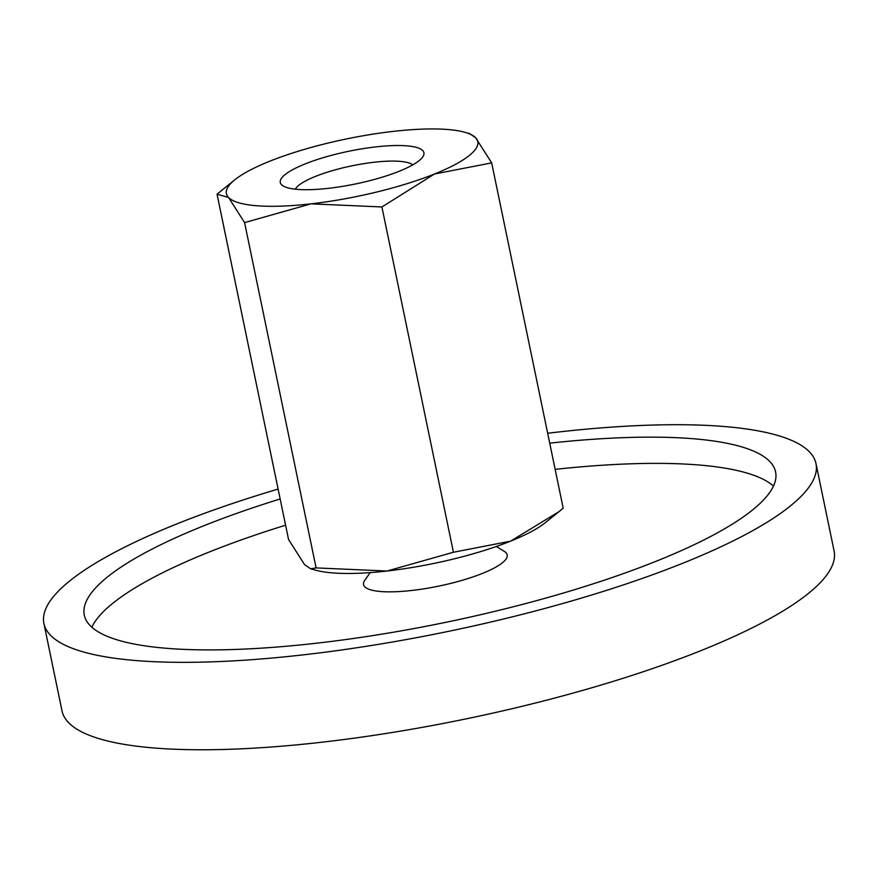 <?xml version="1.0" encoding="UTF-8"?>
<svg xmlns="http://www.w3.org/2000/svg" width="878" height="878" viewBox="0 0 878 878"><rect width="100%" height="100%" fill="white"/><g stroke="black" fill="none" stroke-linecap="round" stroke-linejoin="round"><path stroke-width="1.32" d="M496.344 546.478L504.422 551.472A73.346 16.704 168.3 0 1 469.774 577.976A73.346 16.704 168.3 0 1 381.052 591.553A73.346 16.704 168.3 0 1 364.754 580.391L370.187 572.599M815.991 463.584L834.1 551A394.244 89.765 168.3 0 1 591.662 687.814A394.244 89.765 168.3 0 1 156.054 748.144A394.244 89.765 168.3 0 1 62.009 710.895L43.9 623.479A394.244 89.765 -11.7 0 0 137.945 660.717A394.244 89.765 -11.7 0 0 573.553 600.398A394.244 89.765 -11.7 0 0 815.991 463.584A394.244 89.765 -11.7 0 0 721.946 426.335A394.244 89.765 -11.7 0 0 547.674 433.249M773.474 486.061A352.978 80.37 -11.7 0 0 696.814 464.824A352.978 80.37 -11.7 0 0 555.148 469.368M549.727 443.149A352.978 80.37 168.3 0 1 691.392 438.594A352.978 80.37 168.3 0 1 775.592 471.947A352.978 80.37 168.3 0 1 558.529 594.45A352.978 80.37 168.3 0 1 168.51 648.458A352.978 80.37 168.3 0 1 84.299 615.105A352.978 80.37 168.3 0 1 280.159 498.967M285.591 525.198A352.978 80.37 -11.7 0 0 91.85 627.221M278.106 489.079A394.244 89.765 -11.7 0 0 43.9 623.479M234.777 179.825L217.042 194.203L228.554 197.473L244.589 222.606L310.988 203.85L381.908 206.956L434.533 173.987A128.353 29.226 -11.7 0 0 475.646 137.758A128.353 29.226 -11.7 0 0 464.627 132.227A128.353 29.226 -11.7 0 0 447.165 129.461A128.353 29.226 -11.7 0 0 393.212 131.393A128.353 29.226 -11.7 0 0 269.667 161.245A128.353 29.226 -11.7 0 0 234.777 179.825A128.353 29.226 -11.7 0 0 228.554 197.473A128.353 29.226 -11.7 0 0 257.034 205.77A128.353 29.226 -11.7 0 0 310.988 203.85A128.353 29.226 -11.7 0 0 434.533 173.987L491.68 162.891L475.646 137.758L469.521 133.588L464.627 132.227M310.713 568.812L315.619 570.173A128.353 29.226 -11.7 0 0 333.069 572.939A128.353 29.226 -11.7 0 0 387.022 571.018L316.102 567.912L310.713 568.812L304.589 564.642L288.555 539.509L217.042 194.203M295.326 189.198A60.944 13.872 168.3 0 1 337.382 169.256A60.944 13.872 168.3 0 1 399.688 161.332A60.944 13.872 168.3 0 1 412.781 164.866M297.774 189.418A73.346 16.704 168.3 0 1 283.056 185.906A73.346 16.704 168.3 0 1 317.704 159.401A73.346 16.704 168.3 0 1 406.426 145.814A73.346 16.704 168.3 0 1 422.724 156.975A73.346 16.704 168.3 0 1 370.779 180.407A73.346 16.704 168.3 0 1 297.774 189.418M491.68 162.891L563.193 508.197L558.946 511.687L510.568 541.155A128.353 29.226 -11.7 0 0 545.457 522.575L558.946 511.687M510.568 541.155L453.421 552.251L387.022 571.018A128.353 29.226 -11.7 0 0 510.568 541.155M316.102 567.912L244.589 222.606M453.421 552.251L381.908 206.956"/></g></svg>
